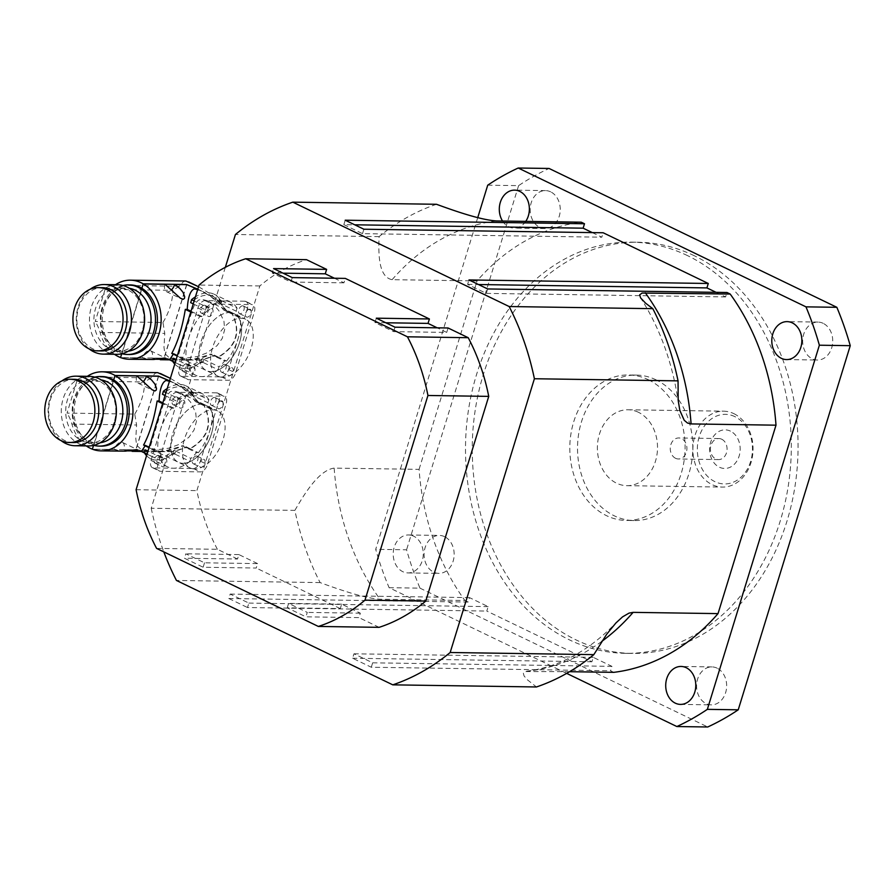 <?xml version="1.0" encoding="UTF-8"?>
<svg xmlns="http://www.w3.org/2000/svg" width="895" height="895" viewBox="0 0 895 895"><rect width="100%" height="100%" fill="white"/><g stroke="black" fill="none" stroke-linecap="round" stroke-linejoin="round"><path stroke-width="0.67" stroke-dasharray="4.47 3.36" d="M334.159 468.107C319.381 470.166 305.419 492.015 294.88 510.385A249.895 197.985 -89.2 0 0 320.108 582.589C339.552 589.693 364.108 598.173 379.983 599.236L464.897 600.5A226.166 179.19 90.8 0 1 419.073 469.36L334.159 468.107A226.166 179.19 90.8 0 0 379.983 599.236M569.578 671.697L524.996 671.541L523.306 673.062L524.056 675.926L527.189 679.641L536.452 686.968M436.491 204.284A249.895 197.985 -89.2 0 0 379.1 236.627C378.294 255.131 378.742 277.204 392.133 279.676L477.046 280.929A226.166 179.19 90.8 0 1 581.269 222.195M419.073 469.36L477.046 280.929M225.339 267.314L151.221 508.259L294.88 510.385M379.1 236.627L235.441 234.49M477.74 217.619L375.699 549.329A297.341 235.575 -89.2 0 0 389.101 587.691L566.68 673.376M592.289 232.599L601.809 237.197L603.174 232.767M716.078 292.329L725.599 296.927L726.964 292.497M613.802 672.346L610.58 670.791L611.945 666.361L593.262 657.344L591.897 661.774L486.79 611.061L488.155 606.631L469.472 597.614L468.107 602.055L464.897 600.5M525.745 221.378A18.974 15.036 90.8 0 1 514.043 228.091A18.974 15.036 90.8 0 1 502.554 221.031M411.801 535.467A18.974 15.036 90.8 0 1 423.156 556.242A18.974 15.036 90.8 0 1 407.963 572.923A18.974 15.036 90.8 0 1 393.207 553.714A18.974 15.036 90.8 0 1 408.523 534.964A18.974 15.036 90.8 0 1 411.801 535.467M182.983 463.319A31.627 18.113 115.8 0 0 210.034 437.879A31.627 18.113 115.8 0 0 205.828 405.278A31.627 18.113 115.8 0 0 175.767 425.886A31.627 18.113 115.8 0 0 178.329 462.245A31.627 18.113 115.8 0 0 182.983 463.319M194.662 468.946A31.627 18.113 -64.2 0 1 190.008 467.884A31.627 18.113 -64.2 0 1 187.447 431.524A31.627 18.113 -64.2 0 1 217.507 410.906A31.627 18.113 -64.2 0 1 221.714 443.517A31.627 18.113 -64.2 0 1 194.662 468.946M211.175 371.693A31.627 18.113 115.8 0 0 238.215 346.253A31.627 18.113 115.8 0 0 234.009 313.653A31.627 18.113 115.8 0 0 203.948 334.26A31.627 18.113 115.8 0 0 206.521 370.631A31.627 18.113 115.8 0 0 211.175 371.693M222.844 377.332A31.627 18.113 -64.2 0 1 218.19 376.269A31.627 18.113 -64.2 0 1 215.628 339.899A31.627 18.113 -64.2 0 1 245.689 319.291A31.627 18.113 -64.2 0 1 249.895 351.892A31.627 18.113 -64.2 0 1 222.844 377.332M675.568 458.296A10.516 8.335 90.8 0 1 670.411 446.504A10.516 8.335 90.8 0 1 678.746 437.957A10.516 8.335 90.8 0 1 681.61 438.651A10.516 8.335 90.8 0 1 686.756 450.431A10.516 8.335 90.8 0 1 678.432 458.978A10.516 8.335 90.8 0 1 675.568 458.296M730.443 431.133A19.298 15.282 -89.2 0 0 709.791 452.221A19.298 15.282 -89.2 0 0 734.471 464.125A19.298 15.282 -89.2 0 0 730.443 431.133M721.762 439.244A10.516 8.335 90.8 0 1 726.908 451.035A10.516 8.335 90.8 0 1 718.584 459.582A10.516 8.335 90.8 0 1 710.406 448.943A10.516 8.335 90.8 0 1 718.898 438.55A10.516 8.335 90.8 0 1 721.762 439.244M550.66 191.843A18.974 15.036 -89.2 0 0 545.491 190.601A18.974 15.036 -89.2 0 0 530.164 209.352A18.974 15.036 -89.2 0 0 544.921 228.549A18.974 15.036 -89.2 0 0 559.822 213.927A18.974 15.036 -89.2 0 0 550.66 191.843M717.074 668.151A18.974 15.036 -89.2 0 0 711.905 666.909A18.974 15.036 -89.2 0 0 697.004 681.531A18.974 15.036 -89.2 0 0 711.335 704.857A18.974 15.036 -89.2 0 0 726.371 689.43A18.974 15.036 -89.2 0 0 717.074 668.151M444.58 536.664A18.974 15.036 -89.2 0 0 442.678 535.926A18.974 15.036 -89.2 0 0 439.4 535.423A18.974 15.036 -89.2 0 0 424.085 554.173A18.974 15.036 -89.2 0 0 438.841 573.371A18.974 15.036 -89.2 0 0 453.877 557.954A18.974 15.036 -89.2 0 0 444.58 536.664M823.154 323.33A18.974 15.036 -89.2 0 0 817.985 322.077A18.974 15.036 -89.2 0 0 802.793 338.769A18.974 15.036 -89.2 0 0 814.17 359.533A18.974 15.036 -89.2 0 0 817.415 360.036A18.974 15.036 -89.2 0 0 832.451 344.609A18.974 15.036 -89.2 0 0 823.154 323.33M320.108 582.589L176.449 580.452M151.221 508.259A249.895 197.985 -89.2 0 0 163.807 551.879M734.907 416.645A34.793 27.566 -89.2 0 0 697.652 454.682A34.793 27.566 -89.2 0 0 742.145 476.151A34.793 27.566 -89.2 0 0 734.907 416.645M733.878 413.658A37.959 30.072 90.8 0 1 752.482 456.226A37.959 30.072 90.8 0 1 722.41 487.081A37.959 30.072 90.8 0 1 692.898 448.686A37.959 30.072 90.8 0 1 723.529 411.174A37.959 30.072 90.8 0 1 733.878 413.658M638.359 412.248A37.959 30.072 -89.2 0 0 628.01 409.765A37.959 30.072 -89.2 0 0 597.379 447.265A37.959 30.072 -89.2 0 0 626.892 485.672A37.959 30.072 -89.2 0 0 656.952 454.805A37.959 30.072 -89.2 0 0 638.359 412.248M648.36 379.737A72.752 57.638 90.8 0 1 684.004 461.317A72.752 57.638 90.8 0 1 626.366 520.454A72.752 57.638 90.8 0 1 569.813 446.862A72.752 57.638 90.8 0 1 628.525 374.971A72.752 57.638 90.8 0 1 648.36 379.737M656.08 379.849A72.752 57.638 -89.2 0 0 636.244 375.083A72.752 57.638 -89.2 0 0 577.532 446.974A72.752 57.638 -89.2 0 0 634.085 520.577A72.752 57.638 -89.2 0 0 691.723 461.428A72.752 57.638 -89.2 0 0 656.08 379.849M389.101 587.691L419.979 588.149A297.341 235.575 90.8 0 1 406.576 549.787L375.699 549.329M487.719 185.187L518.597 185.645A297.341 235.575 90.8 0 1 549.082 168.461M419.979 588.149L707.732 726.986M518.597 185.645L406.576 549.787M687.517 255.623A205.604 162.901 -89.2 0 0 631.456 242.142A205.604 162.901 -89.2 0 0 465.534 445.318A205.604 162.901 -89.2 0 0 625.37 653.316A205.604 162.901 -89.2 0 0 788.238 486.153A205.604 162.901 -89.2 0 0 687.517 255.623M694.263 255.724A205.604 162.901 -89.2 0 0 638.213 242.243A205.604 162.901 -89.2 0 0 472.28 445.419A205.604 162.901 -89.2 0 0 632.127 653.417A205.604 162.901 -89.2 0 0 794.995 486.253A205.604 162.901 -89.2 0 0 694.263 255.724M371.291 667.245L372.656 662.815L353.972 653.797L352.608 658.239L371.291 667.245L610.58 670.791M372.656 662.815L611.945 666.361M353.972 653.797L593.262 657.344M591.897 661.774L352.608 658.239M468.107 602.055L228.818 598.509L230.183 594.079L248.866 603.085L247.501 607.526L486.79 611.061M228.818 598.509L247.501 607.526M248.866 603.085L488.155 606.631M230.183 594.079L469.472 597.614M345.201 220.204L343.837 224.634L354.722 224.802M343.837 224.634L362.52 233.651L601.809 237.197M362.52 233.651L363.885 229.221M487.663 288.951L486.309 293.381L467.615 284.364L468.98 279.934M467.615 284.364L478.501 284.532M486.309 293.381L725.599 296.927M448.082 327.984L446.717 332.414L393.655 331.631L374.96 322.614L376.325 318.184M446.717 332.414L437.196 327.816M385.846 322.771L374.96 322.614M395.008 327.201L393.655 331.631M292.251 277.607L290.886 282.048L272.203 273.031L273.568 268.601M334.428 278.233L343.948 282.831L345.313 278.401M343.948 282.831L290.886 282.048M283.088 273.188L272.203 273.031M204.507 562.81L203.143 567.251L256.216 568.034L257.581 563.604L204.507 562.81L185.824 553.804L184.459 558.234L203.143 567.251M257.581 563.604L238.887 554.587L237.533 559.017L184.459 558.234M238.887 554.587L185.824 553.804M287.228 607.817L288.593 603.387L307.276 612.404L305.911 616.834L358.973 617.617L360.338 613.187L341.655 604.17L340.29 608.6L287.228 607.817L305.911 616.834M341.655 604.17L288.593 603.387M360.338 613.187L307.276 612.404M340.29 608.6L256.216 568.034M379.122 627.339L358.973 617.617M237.533 559.017L217.384 549.295L156.591 548.4M217.384 549.295A189.785 150.371 90.8 0 1 196.878 490.617L259.841 285.941A189.785 150.371 90.8 0 1 306.482 259.662M136.096 489.722L196.878 490.617M259.841 285.941L199.059 285.046M162.946 322.48A40.488 23.18 115.8 0 0 172.824 290.338L105.118 289.342L95.228 321.473L162.946 322.48L164.781 333.399L163.986 347.204L164.535 351.422L165.642 354.342L168.607 357.139L177.725 359.6L194.316 359.466L201.856 357.933L211.936 354.017L194.774 358.895L184.381 359.958L163.975 358.201L120.545 357.564M114.448 354.286A39.537 31.325 90.8 0 1 100.106 332.437A40.767 32.298 -89.2 0 0 95.228 321.473M105.118 289.342A40.767 32.298 -89.2 0 0 114.605 285.304A39.537 31.325 90.8 0 1 115.477 284.711M129.316 354.509A34.793 27.566 90.8 0 1 102.276 319.314A34.793 27.566 90.8 0 1 130.357 284.923M100.106 332.437L164.781 333.399M156.077 359.264L152.005 358.112A7.91 4.531 115.8 0 0 150.651 350.818A7.91 4.531 115.8 0 0 142.361 357.966L151.02 359.577M143.446 283.983L120.78 357.653L142.361 357.966M165.027 284.308A7.91 4.531 115.8 0 0 166.38 291.602A7.91 4.531 115.8 0 0 171.739 289.622M186.798 284.632L164.143 358.291L177.165 359.947L200.547 360.081L199.686 362.911L202.964 362.385L203.859 359.432L214.173 355.997L218.514 357.194C236.806 346.309 241.314 331.62 232.062 313.149L227.71 311.963L220.964 303.819L221.882 300.877L219.409 298.773L218.537 301.604L203.948 292.117L197.683 289.499M152.005 358.112L164.143 358.291M169.726 359.857L177.165 359.947M171.762 353.424L173.697 353.447L173.317 354.174M198.735 289.846L197.739 289.309M197.784 289.197L203.612 291.96L218.716 301.895L219.599 299.042L221.546 300.709L220.629 303.662L227.375 311.796L231.727 312.993C240.979 331.463 236.459 346.141 218.179 357.038L213.827 355.83L203.512 359.275L202.628 362.229L200.032 362.654L200.905 359.801L178.004 359.969M231.727 312.993L225.484 309.972L223.56 309.961L219.018 303.875L210.437 296.167L199.495 290.125M225.484 309.972L220.114 302.555L211.108 294.321L198.545 286.713M185.657 281.008L183.408 281.668L179.28 286.266L114.605 285.304M128.41 351.12A31.627 25.06 90.8 0 1 125.513 351.287A31.627 25.06 90.8 0 1 100.922 319.291A31.627 25.06 90.8 0 1 126.441 288.033A31.627 25.06 90.8 0 1 129.339 288.291M122.973 285.505A34.793 27.566 -89.2 0 0 100.341 319.28A34.793 27.566 -89.2 0 0 121.966 353.715M142.316 330.826A31.627 25.06 90.8 0 1 118.498 351.187A31.627 25.06 90.8 0 1 93.908 319.191A31.627 25.06 90.8 0 1 119.427 287.933A31.627 25.06 90.8 0 1 128.052 290.002A31.627 25.06 90.8 0 1 142.316 330.826M116.518 354.319A34.793 27.566 90.8 0 1 89.466 319.123A34.793 27.566 90.8 0 1 117.547 284.744M90.104 289.298A34.793 27.566 -89.2 0 0 89.22 348.949M101.448 350.929A31.627 25.06 90.8 0 1 76.858 318.933A31.627 25.06 90.8 0 1 102.388 287.675M186.619 284.632L163.975 358.201M141.846 288.302L121.709 353.782M200.905 359.801A37.959 21.737 115.8 0 0 202.259 358.66L203.512 359.275M200.032 362.654A40.488 23.18 115.8 0 0 201.353 361.614A7.91 4.531 -64.2 0 1 202.259 358.66M174.749 364.075A40.488 23.18 115.8 0 0 178.843 367.107A40.488 23.18 115.8 0 0 199.686 362.911M173.507 358.235A37.959 21.737 115.8 0 0 179.94 364.836A37.959 21.737 115.8 0 0 200.547 360.081M202.628 362.229L201.353 361.614M173.697 353.447L188.33 360.506A37.959 21.737 115.8 0 0 190.322 366.357A7.91 4.531 -64.2 0 1 189.416 369.311A40.488 23.18 115.8 0 0 195.658 375.229A40.488 23.18 115.8 0 0 201.621 376.594A40.488 23.18 115.8 0 0 218.179 369.736L202.964 362.385M189.416 369.311L175.241 362.464M218.179 369.736A7.91 4.531 -64.2 0 1 219.074 366.782A37.959 21.737 115.8 0 0 224.634 361.043L214.173 355.997M203.859 359.432L219.074 366.782M213.827 355.83L210.012 353.984M190.322 366.357L176.147 359.51M218.179 357.038L211.936 354.017M224.634 361.043A7.91 4.531 -64.2 0 1 226.569 361.077L218.514 357.194M179.28 286.266L172.824 290.338M226.569 361.077A40.488 23.18 115.8 0 0 237.958 339.127A40.488 23.18 115.8 0 0 240.117 317.031L232.062 313.149M223.56 309.961L227.375 311.796M240.117 317.031A7.91 4.531 -64.2 0 1 238.182 317.009A37.959 21.737 115.8 0 0 236.179 311.169L220.964 303.819M227.71 311.963L238.182 317.009M221.546 300.709L220.282 300.105A40.488 23.18 115.8 0 0 219.599 299.042M220.629 303.662L219.364 303.058A7.91 4.531 -64.2 0 1 220.282 300.105M236.179 311.169A7.91 4.531 -64.2 0 1 237.097 308.216L221.882 300.877M219.409 298.773A40.488 23.18 115.8 0 0 214.039 294.175A40.488 23.18 115.8 0 0 195.412 296.883M237.097 308.216A40.488 23.18 115.8 0 0 230.854 302.297A40.488 23.18 115.8 0 0 224.891 300.933A40.488 23.18 115.8 0 0 208.334 307.791L194.159 300.955M219.364 303.058A37.959 21.737 115.8 0 0 218.716 301.895M218.537 301.604A37.959 21.737 115.8 0 0 212.932 296.458A37.959 21.737 115.8 0 0 190.624 302.633M193.253 303.897L207.439 310.744A37.959 21.737 115.8 0 0 201.867 316.472L191.004 311.236M229.355 312.59A31.627 18.113 -64.2 0 1 234.009 313.653A31.627 18.113 -64.2 0 1 236.571 350.012A31.627 18.113 -64.2 0 1 206.521 370.631A31.627 18.113 -64.2 0 1 202.304 338.03A31.627 18.113 -64.2 0 1 229.355 312.59M183.609 358.403L179.951 357.81L178.698 355.572L179.078 353.145L192.123 310.677L194.797 304.166L198.41 300.094L201.8 299.288L207.081 300.664L214.744 305.989L218.794 310.554L223.929 321.137L224.679 329.584L222.228 338.422L217.015 345.694L206.208 353.234L196.945 356.579L183.609 358.403M201.867 316.472A7.91 4.531 -64.2 0 1 199.943 316.438A40.488 23.18 115.8 0 0 188.554 338.399A40.488 23.18 115.8 0 0 186.395 360.484L177.21 356.053M199.943 316.438L190.758 312.008M186.395 360.484A7.91 4.531 -64.2 0 1 188.33 360.506M244.771 301.223L205.022 300.63A7.91 4.531 115.8 0 0 197.918 307.958L179.19 368.841A7.91 4.531 115.8 0 0 180.577 376.034A7.91 4.531 115.8 0 0 181.741 376.292L221.49 376.884A7.91 4.531 115.8 0 0 228.594 369.568L247.322 308.685A7.91 4.531 115.8 0 0 245.935 301.492A7.91 4.531 115.8 0 0 244.771 301.223L251.775 304.602A7.91 4.531 -64.2 0 1 252.938 304.871A7.91 4.531 -64.2 0 1 254.325 312.064L235.598 372.946A7.91 4.531 -64.2 0 1 228.505 380.263L188.744 379.681A7.91 4.531 -64.2 0 1 187.581 379.413A7.91 4.531 -64.2 0 1 186.194 372.219L204.921 311.337A7.91 4.531 -64.2 0 1 212.025 304.02L251.775 304.602M242.59 305.799A4.274 2.45 115.8 0 0 238.943 309.234A4.274 2.45 115.8 0 0 239.502 313.63A4.274 2.45 115.8 0 0 243.563 310.845A4.274 2.45 115.8 0 0 243.216 305.933A4.274 2.45 115.8 0 0 242.59 305.799M208.334 307.791A7.91 4.531 -64.2 0 1 207.439 310.744M204.384 305.229A4.274 2.45 115.8 0 0 200.726 308.663A4.274 2.45 115.8 0 0 201.297 313.06A4.274 2.45 115.8 0 0 205.358 310.285A4.274 2.45 115.8 0 0 205.011 305.374A4.274 2.45 115.8 0 0 204.384 305.229M186.373 363.75A4.274 2.45 115.8 0 0 182.725 367.185A4.274 2.45 115.8 0 0 183.296 371.582A4.274 2.45 115.8 0 0 187.357 368.796A4.274 2.45 115.8 0 0 187.01 363.896A4.274 2.45 115.8 0 0 186.373 363.75M224.589 364.31A4.274 2.45 115.8 0 0 220.931 367.744A4.274 2.45 115.8 0 0 221.501 372.152A4.274 2.45 115.8 0 0 225.562 369.366A4.274 2.45 115.8 0 0 225.216 364.455A4.274 2.45 115.8 0 0 224.589 364.31M211.388 308.607A4.274 2.45 -64.2 0 1 212.014 308.753A4.274 2.45 -64.2 0 1 212.361 313.664A4.274 2.45 -64.2 0 1 208.3 316.45A4.274 2.45 -64.2 0 1 207.73 312.042A4.274 2.45 -64.2 0 1 211.388 308.607M249.593 309.178A4.274 2.45 -64.2 0 1 250.22 309.323A4.274 2.45 -64.2 0 1 250.566 314.223A4.274 2.45 -64.2 0 1 246.517 317.009A4.274 2.45 -64.2 0 1 245.946 312.612A4.274 2.45 -64.2 0 1 249.593 309.178M231.592 367.688A4.274 2.45 -64.2 0 1 232.219 367.834A4.274 2.45 -64.2 0 1 232.566 372.745A4.274 2.45 -64.2 0 1 228.516 375.531A4.274 2.45 -64.2 0 1 227.945 371.123A4.274 2.45 -64.2 0 1 231.592 367.688M193.387 367.129A4.274 2.45 -64.2 0 1 194.014 367.274A4.274 2.45 -64.2 0 1 194.36 372.186A4.274 2.45 -64.2 0 1 190.299 374.96A4.274 2.45 -64.2 0 1 189.729 370.564A4.274 2.45 -64.2 0 1 193.387 367.129M134.753 414.094A40.488 23.18 115.8 0 0 144.643 381.964L76.936 380.957L67.047 413.098L134.753 414.094L136.588 425.013L135.794 438.818L136.353 443.047L137.45 445.956L140.414 448.753L149.532 451.225L166.134 451.091L173.675 449.547L183.743 445.643L166.582 450.521L156.2 451.572L135.794 449.827L92.353 449.178M86.256 445.911A39.537 31.325 90.8 0 1 71.913 424.062A40.767 32.298 -89.2 0 0 67.047 413.098M76.936 380.957A40.767 32.298 -89.2 0 0 86.423 376.929A39.537 31.325 90.8 0 1 87.285 376.325M101.135 446.135A34.793 27.566 90.8 0 1 74.084 410.928A34.793 27.566 90.8 0 1 102.164 376.549M71.913 424.062L136.588 425.013M127.895 450.879L123.823 449.726A7.91 4.531 115.8 0 0 122.47 442.443A7.91 4.531 115.8 0 0 114.18 449.592L122.828 451.192M115.254 375.609L92.599 449.268L114.18 449.592M136.834 375.922A7.91 4.531 115.8 0 0 138.188 383.217A7.91 4.531 115.8 0 0 143.547 381.248M158.616 376.247L135.95 449.916L148.973 451.561L172.366 451.695L171.493 454.526L174.771 454.011L175.666 451.058L185.981 447.612L190.333 448.82C208.613 437.923 213.133 423.245 203.881 404.775L199.529 403.578L192.772 395.445L193.7 392.491L191.228 390.399L190.355 393.218L175.756 383.742L169.502 381.125M123.823 449.726L135.95 449.916M141.533 451.472L148.973 451.561M143.58 445.05L145.516 445.072L145.135 445.799M170.542 381.46L169.558 380.934M169.591 380.811L175.42 383.575L190.534 393.509L191.407 390.656L193.365 392.334L192.436 395.277L199.193 403.421L203.545 404.607C212.797 423.078 208.278 437.767 189.997 448.652L185.645 447.444L175.33 450.89L174.435 453.843L171.84 454.268L172.724 451.416L149.823 451.583M203.545 404.607L197.303 401.598L195.378 401.575L190.836 395.5L182.256 387.792L171.314 381.751M197.303 401.598L191.922 394.18L182.927 385.946L170.352 378.339M157.464 372.622L155.215 373.293L151.087 377.88L86.423 376.929M100.229 442.745A31.627 25.06 90.8 0 1 97.32 442.913A31.627 25.06 90.8 0 1 72.73 410.917A31.627 25.06 90.8 0 1 98.26 379.659A31.627 25.06 90.8 0 1 101.157 379.905M94.792 377.119A34.793 27.566 -89.2 0 0 72.159 410.906A34.793 27.566 -89.2 0 0 93.774 445.341M114.135 422.451A31.627 25.06 90.8 0 1 90.305 442.812A31.627 25.06 90.8 0 1 65.715 410.805A31.627 25.06 90.8 0 1 91.245 379.547A31.627 25.06 90.8 0 1 99.871 381.628A31.627 25.06 90.8 0 1 114.135 422.451M88.336 445.945A34.793 27.566 90.8 0 1 61.285 410.738A34.793 27.566 90.8 0 1 89.366 376.359M61.923 380.912A34.793 27.566 -89.2 0 0 61.039 440.575M73.267 442.555A31.627 25.06 90.8 0 1 48.677 410.559A31.627 25.06 90.8 0 1 74.207 379.301M158.426 376.247L135.794 449.827M113.665 379.916L93.516 445.397M172.724 451.416A37.959 21.737 115.8 0 0 174.077 450.286L175.33 450.89M171.84 454.268A40.488 23.18 115.8 0 0 173.171 453.239A7.91 4.531 -64.2 0 1 174.077 450.286M146.556 455.689A40.488 23.18 115.8 0 0 150.662 458.732A40.488 23.18 115.8 0 0 171.493 454.526M145.326 449.861A37.959 21.737 115.8 0 0 151.758 456.45A37.959 21.737 115.8 0 0 172.366 451.695M174.435 453.843L173.171 453.239M145.516 445.072L160.138 452.132A37.959 21.737 115.8 0 0 162.14 457.971A7.91 4.531 -64.2 0 1 161.223 460.925A40.488 23.18 115.8 0 0 167.477 466.843A40.488 23.18 115.8 0 0 173.429 468.208A40.488 23.18 115.8 0 0 189.986 461.35L174.771 454.011M161.223 460.925L147.048 454.089M189.986 461.35A7.91 4.531 -64.2 0 1 190.892 458.397A37.959 21.737 115.8 0 0 196.452 452.669L185.981 447.612M175.666 451.058L190.892 458.397M185.645 447.444L181.83 445.609M162.14 457.971L147.966 451.136M189.997 448.652L183.743 445.643M196.452 452.669A7.91 4.531 -64.2 0 1 198.377 452.702L190.333 448.82M151.087 377.88L144.643 381.964M198.377 452.702A40.488 23.18 115.8 0 0 209.766 430.741A40.488 23.18 115.8 0 0 211.925 408.657L203.881 404.775M195.378 401.575L199.193 403.421M211.925 408.657A7.91 4.531 -64.2 0 1 210.001 408.635A37.959 21.737 115.8 0 0 207.998 402.784L192.772 395.445M199.529 403.578L210.001 408.635M193.365 392.334L192.101 391.719A40.488 23.18 115.8 0 0 191.407 390.656M192.436 395.277L191.183 394.673A7.91 4.531 -64.2 0 1 192.101 391.719M207.998 402.784A7.91 4.531 -64.2 0 1 208.915 399.83L193.7 392.491M191.228 390.399A40.488 23.18 115.8 0 0 185.847 385.801A40.488 23.18 115.8 0 0 167.231 388.508M208.915 399.83A40.488 23.18 115.8 0 0 202.662 393.912A40.488 23.18 115.8 0 0 196.71 392.547A40.488 23.18 115.8 0 0 180.152 399.405L165.978 392.569M191.183 394.673A37.959 21.737 115.8 0 0 190.534 393.509M190.355 393.218A37.959 21.737 115.8 0 0 184.75 388.083A37.959 21.737 115.8 0 0 162.431 394.247M165.072 395.523L179.246 402.358A37.959 21.737 115.8 0 0 173.686 408.098L162.812 402.851M201.174 404.204A31.627 18.113 -64.2 0 1 205.828 405.267A31.627 18.113 -64.2 0 1 208.39 441.638A31.627 18.113 -64.2 0 1 178.329 462.245A31.627 18.113 -64.2 0 1 174.122 429.645A31.627 18.113 -64.2 0 1 201.174 404.204M155.428 450.017L151.77 449.435L150.505 447.198L150.886 444.77L163.93 402.303L166.615 395.791L170.229 391.719L173.608 390.914L178.899 392.278L186.552 397.604L190.601 402.168L195.737 412.763L196.486 421.209L194.036 430.036L188.834 437.319L178.016 444.86L168.763 448.194L155.428 450.017M173.686 408.098A7.91 4.531 -64.2 0 1 171.762 408.064A40.488 23.18 115.8 0 0 160.373 430.014A40.488 23.18 115.8 0 0 158.214 452.109L149.029 447.679M171.762 408.064L162.577 403.623M158.214 452.109A7.91 4.531 -64.2 0 1 160.138 452.132M216.59 392.849L176.83 392.256A7.91 4.531 115.8 0 0 169.737 399.573L151.009 460.455A7.91 4.531 115.8 0 0 152.396 467.649A7.91 4.531 115.8 0 0 153.56 467.917L193.309 468.51A7.91 4.531 115.8 0 0 200.402 461.182L219.141 400.3A7.91 4.531 115.8 0 0 217.753 393.106A7.91 4.531 115.8 0 0 216.59 392.849L223.593 396.228A7.91 4.531 -64.2 0 1 224.757 396.496A7.91 4.531 -64.2 0 1 226.144 403.69L207.416 464.572A7.91 4.531 -64.2 0 1 200.312 471.889L160.563 471.296A7.91 4.531 -64.2 0 1 159.399 471.027A7.91 4.531 -64.2 0 1 158.012 463.834L176.74 402.951A7.91 4.531 -64.2 0 1 183.833 395.635L223.593 396.228M214.408 397.414A4.274 2.45 115.8 0 0 210.75 400.848A4.274 2.45 115.8 0 0 211.321 405.245A4.274 2.45 115.8 0 0 215.382 402.47A4.274 2.45 115.8 0 0 215.035 397.559A4.274 2.45 115.8 0 0 214.408 397.414M180.152 399.405A7.91 4.531 -64.2 0 1 179.246 402.358M176.192 396.843A4.274 2.45 115.8 0 0 172.545 400.278A4.274 2.45 115.8 0 0 173.115 404.685A4.274 2.45 115.8 0 0 177.165 401.9A4.274 2.45 115.8 0 0 176.818 396.988A4.274 2.45 115.8 0 0 176.192 396.843M158.191 455.365A4.274 2.45 115.8 0 0 154.544 458.799A4.274 2.45 115.8 0 0 155.103 463.207A4.274 2.45 115.8 0 0 159.165 460.422A4.274 2.45 115.8 0 0 158.818 455.51A4.274 2.45 115.8 0 0 158.191 455.365M196.397 455.935A4.274 2.45 115.8 0 0 192.749 459.37A4.274 2.45 115.8 0 0 193.32 463.767A4.274 2.45 115.8 0 0 197.381 460.981A4.274 2.45 115.8 0 0 197.034 456.081A4.274 2.45 115.8 0 0 196.397 455.935M183.195 400.233A4.274 2.45 -64.2 0 1 183.833 400.378A4.274 2.45 -64.2 0 1 184.18 405.278A4.274 2.45 -64.2 0 1 180.119 408.064A4.274 2.45 -64.2 0 1 179.548 403.667A4.274 2.45 -64.2 0 1 183.195 400.233M221.412 400.792A4.274 2.45 -64.2 0 1 222.038 400.938A4.274 2.45 -64.2 0 1 222.385 405.849A4.274 2.45 -64.2 0 1 218.324 408.635A4.274 2.45 -64.2 0 1 217.753 404.227A4.274 2.45 -64.2 0 1 221.412 400.792M203.411 459.314A4.274 2.45 -64.2 0 1 204.038 459.459A4.274 2.45 -64.2 0 1 204.384 464.371A4.274 2.45 -64.2 0 1 200.323 467.145A4.274 2.45 -64.2 0 1 199.753 462.749A4.274 2.45 -64.2 0 1 203.411 459.314M165.195 458.743A4.274 2.45 -64.2 0 1 165.821 458.889A4.274 2.45 -64.2 0 1 166.168 463.8A4.274 2.45 -64.2 0 1 162.118 466.586A4.274 2.45 -64.2 0 1 161.547 462.178A4.274 2.45 -64.2 0 1 165.195 458.743M601.708 641.458A226.166 179.19 90.8 0 1 528.889 671.093M392.133 279.676A226.166 179.19 90.8 0 1 496.356 220.942M197.918 307.958L204.921 311.337M179.19 368.841L186.194 372.219M205.022 300.63L212.025 304.02M247.322 308.685L254.325 312.064M228.594 369.568L235.598 372.946M221.49 376.884L228.505 380.263M181.741 376.292L188.744 379.681M169.737 399.573L176.74 402.951M151.009 460.455L158.012 463.834M176.83 392.256L183.833 395.635M219.141 400.3L226.144 403.69M200.402 461.182L207.416 464.572M193.309 468.51L200.312 471.889M153.56 467.917L160.563 471.296M678.578 403.79C672.839 363.706 660.174 328.398 640.574 297.856M526.562 671.194C558.625 667.267 588.418 651.191 615.917 622.965M179.257 392.457L217.496 410.906M151.77 449.435L190.008 467.884M207.45 300.832L245.689 319.291M179.951 357.81L218.19 376.269M718.584 459.582L678.432 458.978M718.898 438.55L678.746 437.957M545.491 190.601L514.614 190.143M544.921 228.549L514.043 228.091M711.905 666.909L681.028 666.451M680.468 704.399L711.335 704.857M407.963 572.923L438.841 573.371M408.523 534.964L439.4 535.423M817.985 322.077L787.108 321.629M786.548 359.577L817.426 360.036M626.892 485.672L722.41 487.081M628.01 409.765L723.529 411.174M636.244 375.083L628.525 374.971M634.085 520.577L626.366 520.454M625.37 653.316L632.127 653.417M631.456 242.142L638.213 242.243M150.651 350.818L165.844 358.157M166.38 291.602L181.573 298.93M184.482 360.07L179.481 360.003M195.658 375.229L178.843 367.107M179.94 364.836L172.679 361.323M230.854 302.297L214.039 294.175M212.932 296.458L203.948 292.117M203.612 291.96L202.572 291.457M118.498 351.187L125.513 351.287M119.427 287.933L126.441 288.033M201.297 313.06L208.3 316.45M205.011 305.374L212.014 308.753M239.502 313.63L246.517 317.009M243.216 305.933L250.22 309.323M221.501 372.152L228.516 375.531M225.216 364.455L232.219 367.834M183.296 371.582L190.299 374.96M187.01 363.896L194.014 367.274M245.935 301.492L252.938 304.871M180.577 376.034L187.581 379.413M122.47 442.443L137.662 449.771M138.188 383.217L153.392 390.556M156.301 451.695L151.289 451.617M167.477 466.843L150.662 458.732M151.758 456.45L144.498 452.948M202.662 393.912L185.847 385.801M184.75 388.083L175.756 383.742M175.42 383.575L174.391 383.082M90.305 442.812L97.32 442.913M91.245 379.547L98.26 379.659M173.115 404.685L180.119 408.064M176.818 396.988L183.833 400.378M211.321 405.245L218.324 408.635M215.035 397.559L222.038 400.938M193.32 463.767L200.323 467.145M197.034 456.081L204.038 459.459M155.103 463.207L162.118 466.586M158.818 455.51L165.821 458.889M217.753 393.106L224.757 396.496M152.396 467.649L159.399 471.027"/><path stroke-width="1.34" d="M691.085 423.917L687.517 423.055L684.205 420.258L679.831 410.402L678.186 400.412L678.052 380.867A249.895 197.985 -89.2 0 0 652.824 308.674L645.675 303.248L640.574 297.856L639.679 294.802L642.107 293.045L730.186 294.041A226.166 179.19 90.8 0 1 775.999 425.181L691.085 423.917A226.166 179.19 90.8 0 0 645.273 292.788M163.807 551.879A249.895 197.985 -89.2 0 0 176.449 580.452L392.782 684.843L536.452 686.968A249.895 197.985 -89.2 0 0 593.832 654.637L606.653 634.275L615.917 622.965L622.573 616.856L629.062 613.109L633.123 612.359L718.025 613.612A226.166 179.19 90.8 0 1 613.802 672.346L569.578 671.697M730.186 294.041L726.964 292.497L487.663 288.951L468.98 279.934L708.281 283.48L603.174 232.767L363.885 229.221L345.201 220.204L584.491 223.75L581.269 222.195L496.356 220.942C480.481 219.868 455.924 211.388 436.491 204.284L292.822 202.158A249.895 197.985 -89.2 0 0 235.441 234.49L225.339 267.314M775.999 425.181L718.025 613.612M593.832 654.637L450.174 652.5L534.393 378.742L678.052 380.867M566.68 673.376L676.866 726.539A297.341 235.575 -89.2 0 0 707.352 709.355L819.372 345.213A297.341 235.575 -89.2 0 0 805.97 306.851L518.216 168.014A297.341 235.575 -89.2 0 0 487.719 185.187L477.74 217.619M584.491 223.75L583.126 228.18L592.289 232.599M708.281 283.48L706.916 287.91L716.078 292.329M502.554 221.031A18.974 15.036 90.8 0 1 500.853 200.827A18.974 15.036 90.8 0 1 514.614 190.143A18.974 15.036 90.8 0 1 528.945 213.469A18.974 15.036 90.8 0 1 525.745 221.378M666.137 681.073A18.974 15.036 90.8 0 1 681.028 666.451A18.974 15.036 90.8 0 1 695.784 685.659A18.974 15.036 90.8 0 1 680.457 704.399A18.974 15.036 90.8 0 1 666.137 681.073M783.27 359.074A18.974 15.036 90.8 0 1 771.915 338.299A18.974 15.036 90.8 0 1 787.108 321.629A18.974 15.036 90.8 0 1 801.864 340.827A18.974 15.036 90.8 0 1 786.548 359.577A18.974 15.036 90.8 0 1 783.27 359.074M392.782 684.843A249.895 197.985 -89.2 0 0 450.174 652.5M652.824 308.674L509.165 306.537L292.822 202.158M534.393 378.742A249.895 197.985 -89.2 0 0 509.165 306.537M805.97 306.851L836.847 307.309A297.341 235.575 90.8 0 1 850.25 345.671L819.372 345.213M707.352 709.355L738.23 709.813A297.341 235.575 90.8 0 1 707.732 726.986L676.866 726.539M836.847 307.309L549.082 168.461L518.216 168.014M738.23 709.813L850.25 345.671M354.722 224.802L583.126 228.18M478.501 284.532L706.916 287.91M437.196 327.816L428.034 323.397L385.846 322.771M428.034 323.397L429.399 318.967L376.325 318.184L395.008 327.201L448.082 327.984L468.23 337.706L407.438 336.8L245.7 258.756L306.482 259.662L326.63 269.384L325.265 273.814L334.428 278.233M429.399 318.967L345.313 278.401L292.251 277.607L273.568 268.601L326.63 269.384M325.265 273.814L283.088 273.188M245.7 258.756A189.785 150.371 90.8 0 0 199.059 285.046L136.096 489.722A189.785 150.371 90.8 0 0 156.591 548.4L318.34 626.444L379.122 627.339A189.785 150.371 90.8 0 0 425.763 601.06L364.981 600.153L427.944 395.478L488.737 396.384L425.763 601.06M468.23 337.706A189.785 150.371 90.8 0 1 488.737 396.384M364.981 600.153A189.785 150.371 90.8 0 1 318.34 626.444M407.438 336.8A189.785 150.371 90.8 0 1 427.944 395.478M115.477 284.711A39.537 31.325 90.8 0 1 130.424 280.18A39.537 31.325 90.8 0 1 161.156 320.186A39.537 31.325 90.8 0 1 129.249 359.253A39.537 31.325 90.8 0 1 114.448 354.286M128.421 284.901L130.357 284.923A34.793 27.566 90.8 0 1 139.833 287.206A34.793 27.566 90.8 0 1 156.882 326.228A34.793 27.566 90.8 0 1 129.316 354.509L127.392 354.487A34.793 27.566 -89.2 0 0 154.958 326.194A34.793 27.566 -89.2 0 0 137.908 287.183A34.793 27.566 -89.2 0 0 128.421 284.901A34.793 27.566 -89.2 0 0 122.973 285.505M129.249 359.253L153.616 359.51L164.68 358.011L166.034 358.403L164.479 359.264L156.077 359.264M171.739 289.622A7.91 4.531 115.8 0 0 174.67 284.453L179.839 288.425L183.05 292.385L184.683 296.681L184.471 298.393L183.24 299.31L180.32 298.158L165.027 284.308L143.446 283.983A39.537 31.325 -89.2 0 0 143.222 283.849L186.652 284.498L197.784 289.197M197.739 289.309L186.798 284.632L174.67 284.453M173.317 354.174L169.591 359.835L160.283 359.712M198.735 289.846L194.271 288.872C190.232 290.618 187.883 297.476 187.245 309.424L185.321 309.379C182.3 327.615 177.781 342.304 171.762 353.424L177.21 356.053M198.545 286.713L185.903 281.019L130.424 280.18M121.709 353.782L120.545 357.564A39.537 31.325 -89.2 0 0 120.78 357.653M129.339 288.291A31.627 25.06 90.8 0 1 135.067 290.103A31.627 25.06 90.8 0 1 149.331 330.937A31.627 25.06 90.8 0 1 128.41 351.12M121.966 353.715A34.793 27.566 -89.2 0 0 127.392 354.487M104.368 284.543L117.547 284.744A34.793 27.566 90.8 0 1 127.034 287.015A34.793 27.566 90.8 0 1 144.084 326.037A34.793 27.566 90.8 0 1 116.518 354.319L103.339 354.129A34.793 27.566 -89.2 0 0 130.894 325.836A34.793 27.566 -89.2 0 0 113.855 286.825A34.793 27.566 -89.2 0 0 104.368 284.543A34.793 27.566 -89.2 0 0 90.104 289.298M89.22 348.949A34.793 27.566 -89.2 0 0 103.339 354.129M98.461 287.619L102.388 287.675A31.627 25.06 90.8 0 1 111.014 289.756A31.627 25.06 90.8 0 1 125.278 330.579A31.627 25.06 90.8 0 1 101.448 350.929L97.521 350.874A31.627 25.06 -89.2 0 0 121.351 330.512A31.627 25.06 -89.2 0 0 98.461 287.619A31.627 25.06 -89.2 0 0 72.931 318.877A31.627 25.06 -89.2 0 0 97.521 350.874M143.222 283.849L141.846 288.302M176.147 359.51L173.507 358.235A7.91 4.531 -64.2 0 1 172.601 361.188A40.488 23.18 115.8 0 0 174.749 364.075M175.241 362.464L172.601 361.188M195.412 296.883A40.488 23.18 115.8 0 0 191.519 299.68A7.91 4.531 -64.2 0 1 190.624 302.633L193.253 303.897M194.159 300.955L191.519 299.68M191.004 311.236L187.245 309.424M190.758 312.008L185.321 309.379M87.285 376.325A39.537 31.325 90.8 0 1 102.231 371.805A39.537 31.325 90.8 0 1 132.975 411.801A39.537 31.325 90.8 0 1 101.068 450.879A39.537 31.325 90.8 0 1 86.256 445.911M100.24 376.515L102.164 376.549A34.793 27.566 90.8 0 1 111.651 378.831A34.793 27.566 90.8 0 1 128.701 417.842A34.793 27.566 90.8 0 1 101.135 446.135L99.211 446.102A34.793 27.566 -89.2 0 0 126.766 417.82A34.793 27.566 -89.2 0 0 109.727 378.798A34.793 27.566 -89.2 0 0 100.24 376.515A34.793 27.566 -89.2 0 0 94.792 377.119M101.068 450.879L125.423 451.125L136.499 449.637L137.841 450.028L136.297 450.89L127.895 450.879M143.547 381.248A7.91 4.531 115.8 0 0 146.489 376.068L151.647 380.039L154.869 384.011L156.502 388.307L156.289 390.019L155.059 390.936L152.128 389.784L136.834 375.922L115.254 375.609A39.537 31.325 -89.2 0 0 115.03 375.475L158.471 376.113L169.591 380.811M169.558 380.934L158.616 376.247L146.489 376.068M145.135 445.799L141.41 451.46L132.102 451.337M170.542 381.46L166.09 380.487C162.04 382.243 159.702 389.09 159.064 401.038L157.128 401.005C154.119 419.24 149.599 433.918 143.58 445.05L149.029 447.679M170.352 378.339L157.721 372.633L102.231 371.805M93.516 445.397L92.353 449.178A39.537 31.325 -89.2 0 0 92.599 449.268M101.157 379.905A31.627 25.06 90.8 0 1 106.885 381.729A31.627 25.06 90.8 0 1 121.149 422.552A31.627 25.06 90.8 0 1 100.229 442.745M93.774 445.341A34.793 27.566 -89.2 0 0 99.211 446.102M76.176 376.168L89.366 376.359A34.793 27.566 90.8 0 1 98.853 378.641A34.793 27.566 90.8 0 1 115.891 417.652A34.793 27.566 90.8 0 1 88.336 445.945L75.146 445.744A34.793 27.566 -89.2 0 0 102.712 417.462A34.793 27.566 -89.2 0 0 85.663 378.44A34.793 27.566 -89.2 0 0 76.176 376.168A34.793 27.566 -89.2 0 0 61.923 380.912M61.039 440.575A34.793 27.566 -89.2 0 0 75.146 445.744M70.28 379.245L74.207 379.301A31.627 25.06 90.8 0 1 82.832 381.371A31.627 25.06 90.8 0 1 97.096 422.194A31.627 25.06 90.8 0 1 73.267 442.555L69.34 442.499A31.627 25.06 -89.2 0 0 93.169 422.138A31.627 25.06 -89.2 0 0 70.28 379.245A31.627 25.06 -89.2 0 0 44.75 410.492A31.627 25.06 -89.2 0 0 69.34 442.499M115.03 375.475L113.665 379.916M147.966 451.136L145.326 449.861A7.91 4.531 -64.2 0 1 144.408 452.814A40.488 23.18 115.8 0 0 146.556 455.689M147.048 454.089L144.408 452.814M167.231 388.508A40.488 23.18 115.8 0 0 163.337 391.294A7.91 4.531 -64.2 0 1 162.431 394.247L165.072 395.523M165.978 392.569L163.337 391.294M162.812 402.851L159.064 401.038M162.577 403.623L157.128 401.005M633.123 612.359A226.166 179.19 90.8 0 1 601.708 641.458M172.679 361.323L169.58 359.835M196.978 285.952L188.576 281.903M144.498 452.948L141.399 451.449M168.797 377.567L160.395 373.517"/></g></svg>
